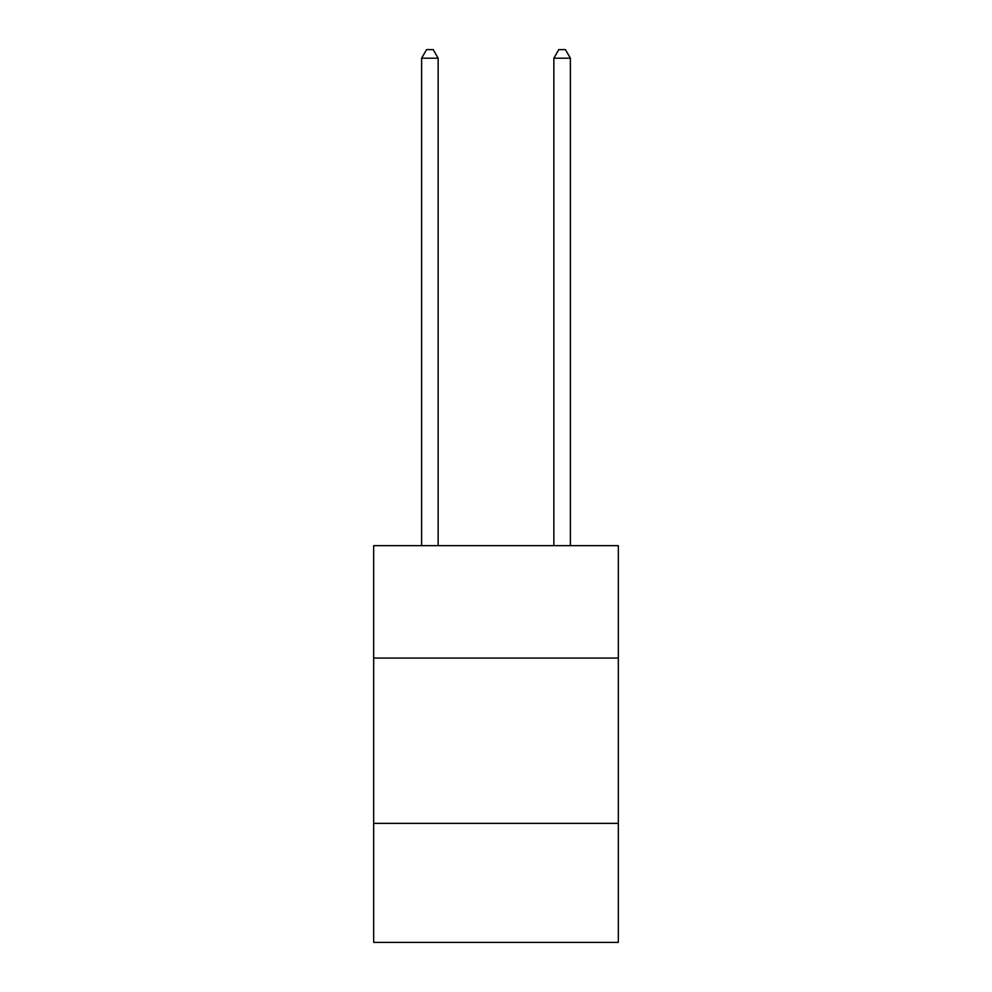 <?xml version="1.0" encoding="UTF-8"?>
<svg xmlns="http://www.w3.org/2000/svg" width="992" height="992" viewBox="0 0 992 992"><rect width="100%" height="100%" fill="white"/><g stroke="black" fill="none" stroke-linecap="round" stroke-linejoin="round"><path stroke-width="1.49" d="M618.326 658.068L618.326 545.662L373.674 545.662L373.674 658.068L618.326 658.068L618.326 942.4L373.674 942.4L373.674 658.068M618.326 823.372L373.674 823.372M438.142 545.662L438.142 58.193L421.612 58.193L421.612 545.662M421.612 58.193L426.572 49.6L433.182 49.6L438.142 58.193M570.388 545.662L570.388 58.193L553.858 58.193L553.858 545.662M553.858 58.193L558.818 49.6L565.428 49.6L570.388 58.193"/></g></svg>
